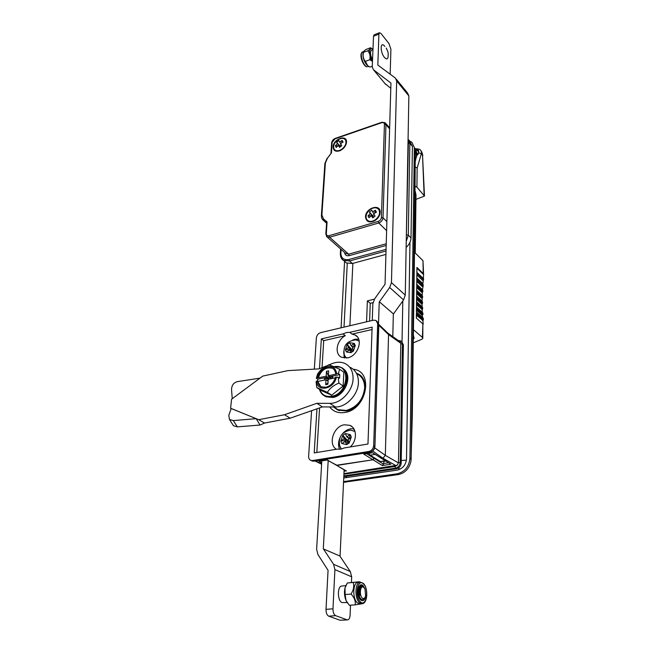 <?xml version="1.0" encoding="UTF-8"?>
<svg xmlns="http://www.w3.org/2000/svg" width="653" height="653" viewBox="0 0 653 653"><rect width="100%" height="100%" fill="white"/><g stroke="black" fill="none" stroke-linecap="round" stroke-linejoin="round"><path stroke-width="0.98" d="M409.962 242.336L406.509 458.879C405.864 464.936 402.787 468.666 397.285 470.095L343.739 477.98M352.865 263.371L349.894 325.733M369.598 321.088L370.259 303.319L372.977 302.649M366.57 321.807L367.378 300.886L370.259 303.319M367.378 300.886L374.43 299.139M422.793 337.96L422.858 323.864L422.409 337.421L413.447 329.692L412.296 415.765L411.023 460.74C409.537 468.323 405.342 472.935 398.444 474.56L343.535 482.306M411.137 458.855L415.349 148.713M343.568 481.612L397.212 473.8C404.795 471.85 409.031 466.699 409.921 458.357L414.337 147.627L411.896 142.24L410.1 141.317M344.572 261.314L341.086 327.806M415.349 149.015L414.467 252.262M344.017 327.112L347.257 263.347M402.019 341.903L402.811 300.968M354.669 430.466L353.126 428.67M372.496 313.815L372.422 315.856M416.002 194.945L415.275 191.566M415.349 186.325L416.916 187.15L424.474 196.063L415.945 199.385M415.349 151.21L416.181 151.137L416.549 150.263L415.349 150.37M416.532 157.03L416.181 151.137L417.243 154.5M424.466 195.59L422.524 155.12L424.124 195.043M420.834 150.5L422.524 155.12L421.34 153.757L417.153 168.033L415.365 167.095M413.006 362.211L413.047 359.346M415.251 253.029L416.002 194.929M412.108 422.63L412.28 416.532M415.349 148.68C418.695 148.966 420.254 149.325 420.026 149.749C421.299 150.574 421.732 151.912 421.34 153.757L418.581 152.712C419.128 150.402 418.051 149.202 415.349 149.104M416.957 155.618L418.581 152.712M416.549 150.263C418.442 150.778 418.965 152.116 418.108 154.279M416.557 310.216L422.181 315.26L422.099 314.036L416.573 309.057M422.181 315.26L422.662 317.521M416.581 307.824L422.646 313.285L423.022 314.313L422.483 315.032M413.447 329.692L414.475 252.262L422.981 260.653L423.209 273.517L416.941 267.452L416.41 311.93L422.997 317.815L422.981 318.852L416.402 312.975L416.345 318.093L422.858 323.864M416.5 315.268L422.915 320.468L423.185 324.272M416.508 314.403L422.352 319.611L422.548 320.647M416.459 318.207L416.402 312.975M422.352 319.611L422.981 318.852L423.348 319.913L422.915 320.468M413.365 335.201L414.133 338.311L413.627 338.736M423.568 274.064L422.981 260.653M422.409 337.421L422.777 338.45L421.903 339.25L413.529 342.735M423.005 317.831L423.389 318.884M416.622 304.935L422.197 309.449L422.32 312.265M422.711 308.224L422.336 306.943L421.871 309.693M421.797 308.469L416.63 303.776M416.818 287.72L421.911 292.479L422.336 292.218L422.205 295.442M422.875 291.107L422.54 289.703L421.911 292.479M421.854 291.246L416.834 286.553M416.753 293.695L421.732 298.299L422.132 298.054L422.083 301.147M422.662 296.903L422.311 295.54L421.732 298.299M421.675 297.074L416.761 292.528M416.679 299.433L421.724 304.037L422.083 303.792L422.124 306.755M422.605 302.608L422.238 301.286L421.724 304.037M421.65 302.812L416.696 298.274M416.932 278.047L422.932 283.745L422.14 285.337L416.908 280.39M416.924 278.937L422.866 284.577L423.217 285.655L422.483 289.654M416.892 281.5L422.205 286.52L422.711 286.251M422.14 285.337L422.205 286.52M416.859 284.373L422.54 289.703M416.851 285.222L422.499 290.52L422.85 291.597L422.336 292.218M416.785 290.414L422.311 295.54M416.777 291.23L422.287 296.348L422.646 297.401L422.132 298.054M416.72 296.209L422.238 301.286M416.712 296.993L422.246 302.078L422.613 303.123L422.083 303.792M416.655 301.768L422.336 306.943M416.647 302.527L422.36 307.726L422.736 308.763L422.197 309.449M422.989 313.758L422.597 312.518L422.099 314.036M416.59 307.098L422.597 312.518M416.998 272.489L423.626 278.839L423.168 280.937L416.973 275.027L423.168 280.945L422.915 283.729M423.258 285.181L422.507 283.329M416.932 278.031L422.467 283.28M416.989 273.501L423.593 279.819M416.941 267.452L416.532 312.036M417.047 268.285L423.577 274.587L423.209 273.517M423.577 274.587L423.348 278.578M343.796 476.649L396.559 468.764C399.31 468.054 400.86 466.177 401.187 463.14L403.383 344.841L401.701 341.699M401.187 463.14L398.444 462.291L400.82 343.282L399.922 341.682L388.078 333.275M398.444 462.291L398.436 462.912L385.327 455.353L388.543 334.581L385.327 455.353L374.716 447.868M343.837 475.89L395.563 468.144L394.967 466.511L397.277 465.205L398.436 462.912M397.277 465.205L343.943 473.613M372.675 451.043L382.96 458.218L385.327 455.353L382.96 458.218L381.94 458.382L382.96 458.218L396.11 465.728M387.645 332.965L388.543 334.581L400.82 343.282M355.559 339.862L358.677 339.152L355.559 339.862M351.869 349.208L351.363 349.551M345.739 470.821L344.049 471.368M345.951 470.952L336.475 465.238L373.018 459.777L374.21 457.696L374.185 458.349L383.442 464.128L384.021 461.369M326.998 460.022L337.128 465.393L373.018 459.777L382.291 465.54L383.442 464.128M382.291 465.54L390.853 464.234L372.479 452.725L363.762 454.129L373.018 459.777L374.185 458.349L366.57 453.672M388.625 462.773L383.458 463.565M390.168 74.197L390.91 49.253L389.025 43.653L381.074 33.589L379.499 32.699L378.911 34.103L373.516 36.242L374.153 34.821M372.259 320.468L372.855 303.751L374.642 298.845L385.05 284.226L390.951 83.07L373.41 69.708L372.251 66.916L373.516 36.242M384.944 83.527L390.796 88.335M396.657 80.98L391.449 282.602L389.686 287.491L379.36 301.808L393.465 313.946L403.562 299.915L405.268 295.107L408.86 95.926L396.657 80.98L395.424 78.107L377.834 65.047L378.911 34.103M408.86 95.926L407.619 93.069L396.289 79.16M393.465 313.946L379.36 301.808M386.021 461.059L380.413 461.54L370.153 455.182L368.676 453.337M392.796 336.621L393.335 314.313M379.222 302.192L378.552 323.08M328.679 616.154L340.123 620.26L347.021 619.795L335.65 615.665L328.679 616.154C326.9 615.159 326.01 612.881 326.01 609.339L332.973 608.825C332.981 612.383 333.871 614.661 335.65 615.665M347.021 619.795L347.649 619.885C349.069 619.575 349.886 618.007 350.098 615.183L350.506 605.2M332.973 608.825L334.907 569.628L351.673 576.803L351.445 582.468M347.649 619.885L340.123 620.26M321.815 460.855L316.632 549.271L317.889 554.454L328.059 570.289L326.01 609.339M323.415 548.944L340.058 556.078L323.415 548.944L333.569 564.298L334.907 569.628M340.058 556.078L344.123 469.85M345.943 431.209L345.968 430.694M328.181 460.675L323.308 548.536M351.673 576.803L350.31 571.571L340.156 556.47M368.953 52.452L369.508 52.101M369.622 52.926L370.488 53.513M369.451 53.489L370.757 55.203M371.867 58.444L371.892 60.949M369.965 55.325L371.288 60.533M372.545 59.709C370.284 55.17 369.9 52.044 371.386 50.33L371.435 50.305M386.209 48.102C388.968 53.317 387.972 53.211 388.16 56.158C387.898 59.309 386.682 59.75 384.511 57.497C379.997 52.346 380.103 40.666 384.584 46.134L384.854 46.412M360.652 599.976C355.828 595.781 358.53 580.803 363.158 585.733L365.076 589.177L363.158 585.733C358.53 580.803 355.828 595.781 360.652 599.976C363.076 601.674 364.733 600.311 365.631 595.903C364.733 600.311 363.076 601.674 360.652 599.976M347.584 603.16L345.976 600.401C344.425 596.393 344.09 592.279 344.98 588.059L346.212 584.908M355.248 604.841L349.347 605.282L345.984 600.409L345.143 594.532L344.996 588.043L347.306 582.982L359.379 581.733L353.167 582.46C354.318 586.141 353.608 590.002 351.045 594.05C354.293 597.479 355.697 601.078 355.248 604.841L361.476 603.87M358.081 582.296C352.873 582.239 352.204 598.564 357.322 602.809L359.909 603.886L362.056 603.723L359.476 602.646C354.367 598.393 355.02 582.052 360.219 582.109L358.081 582.296M359.762 582.15L359.379 581.733M345.143 594.532L351.045 594.05M347.306 582.982L353.167 582.46M351.224 437.143L349.282 442.84L348.033 439.877L351.241 437.143L350.857 435.747L350.147 434.588L347.184 436.628L349.241 438.522M339.764 446.195L339.397 444.742M341.388 449.019L339.707 445.844C338.221 437.012 341.846 431.772 350.588 430.131L355.012 431.494M347.723 442.342L347.551 440.751L343.813 438.955L340.866 440.995L341.233 442.383L341.935 443.558L345.233 441.436L346.719 444.611L341.935 443.558M346.637 440.522L340.866 440.995L342.817 435.322L345.364 433.559L350.139 434.588L349.42 438.392M342.817 435.331L344.049 438.269L346.874 439.836L342.817 435.322M343.813 438.955L344.049 438.269M348.865 441.836L346.727 444.62L349.29 442.856M348.025 442.579L345.47 441.64M341.372 449.027L339.976 446.766M348.922 438.734L346.825 436.702M348.922 438.669L346.604 436.506L345.364 433.568M346.743 436.669L347.184 436.628M346.874 439.836L348.082 440M346.825 440.497L346.996 440M348.057 442.514L345.306 441.461M346.514 142.264C347.249 134.028 333.275 138.877 333.112 146.835C333.34 150.761 335.634 152.051 339.993 150.696C343.454 149.031 345.592 146.476 346.425 143.031L346.514 142.264M380.152 212.421C380.764 203.238 365.517 207.834 365.509 216.747C366.145 221.84 369.255 223.155 374.838 220.673C377.361 219.065 379.042 216.927 379.858 214.249L380.152 212.421M344.784 261.502L346.433 262.947L352.391 263.502L385.931 254.417M406.125 247.446C409.211 244.63 410.835 241.439 411.006 237.88L412.418 146.345L409.129 140.199M337.838 145.782L335.332 145.831L336.254 147.464L338.278 145.382L339.593 147.382L341.756 145.676L340.515 143.611L343.086 142.068L342.148 140.444L339.552 141.93L338.817 140.534L336.662 142.24L339.691 145.75L338.776 145.766M337.34 140.273C334.042 143.252 332.957 146.182 334.083 149.072C335.903 151.431 338.629 151.365 342.262 148.892C345.6 145.872 346.678 142.917 345.51 140.036C343.658 137.71 340.931 137.791 337.34 140.273M335.332 145.831L337.315 143.693L336.662 142.24M341.119 144.623L339.691 145.75L340.303 146.819M337.315 143.693L339.691 145.75M342.148 140.444L341.69 142.852M338.278 145.382L340.221 146.884M339.552 141.93L340.711 143.48M338.181 377.222L339.576 378.209L339.764 374.602L338.376 373.614L336.597 373.369C335.593 367.982 332.442 365.647 327.129 366.374L321.08 369.753L316.33 378.226L317.652 373.851L321.178 369.451L328.965 364.709L339.625 369.198L343.845 372.218L343.16 386.037L331.683 395.228L321.113 390.486L316.787 387.588L327.373 392.331C329.773 388.331 333.618 385.246 338.907 383.082L338.181 377.222L335.454 377.173C333.944 382.527 330.761 385.89 325.904 387.253L321.415 386.854C319.113 385.76 317.782 383.776 317.415 380.919L316.493 381.115C316.942 392.698 334.418 389.237 336.401 376.977M331.651 378.593L329.749 377.279L332.801 376.642L331.912 378.536M329.569 379.026L326.484 371.296L326.19 376.177L327.586 377.14L317.742 379.197L317.627 381.066M336.597 373.369L335.65 373.565L336.344 374.055L328.402 375.72L328.679 370.831L326.484 371.296M328.116 380.609L326.712 380.275M329.185 379.107L324.517 378.373L324.419 380.095M324.517 378.373L327.553 377.736L329.447 379.05M327.553 377.736L327.586 377.14M333.103 368.635L332.459 368.284C325.929 366.798 321.219 369.982 318.346 377.818L316.721 377.532M335.65 373.565C335.258 370.798 333.961 368.88 331.765 367.794C325.235 366.317 320.525 369.492 317.644 377.344M326.19 376.177L318.346 377.818M339.764 374.602L329.789 376.683L329.749 377.279M329.789 376.683L328.402 375.72M327.986 382.797L325.692 384.699L327.904 384.242L328.19 379.311L335.291 377.842M320.794 386.543L317.415 380.919M318.117 381.401L325.986 379.768L325.692 384.699M332.704 378.373L332.801 376.642M338.376 373.614L339.625 369.198M338.907 383.082L343.16 386.037M327.373 392.331L331.683 395.228M316.787 387.588L316.101 381.801L316.493 381.115M327.414 380.128L327.373 380.723L325.986 379.768M317.742 379.197L316.33 378.226M326.214 365.982L319.007 368.88L287.973 370.61L262.718 376.104L231.578 399.212L230.607 408.239L258.694 419.691L284.479 414.753L316.844 403.317L329.847 403.35C340.752 403.75 352.873 390.951 353.077 378.748C353.175 371.451 350.506 366.382 345.094 363.55C341.127 361.762 336.785 361.778 332.075 363.615L329.21 364.774M316.844 403.317L322.394 406.909L335.348 406.966C346.212 407.399 358.244 394.698 358.415 382.568C358.489 375.312 355.82 370.267 350.416 367.435M284.479 414.753L290.185 418.198L322.394 406.909M230.925 408.419L258.694 419.691L264.514 423.046L290.185 418.198M262.718 376.104L231.578 399.212M259.959 378.144L237.439 381.621C233.554 382.666 231.595 385.401 231.554 389.833L232.256 398.697M237.308 426.874L260.033 425.038L256.164 418.671L233.333 420.581L237.308 426.874L233.439 425.74L232.68 424.548M260.033 425.038L264.514 423.046M231.203 408.492L228.795 415.414L229.456 419.455L233.333 420.581M333.969 406.966L337.846 409.635L346.212 410.459C356.954 407.268 363.101 399.791 364.652 388.045C364.692 381.254 362.17 376.52 357.093 373.859M360.954 376.667L361.876 377.156M339.029 410.549L338.368 409.978M352.065 334.116L354.954 334.965C363.68 338.695 358.171 356.097 347.576 357.86L341.617 357.281C334.099 354.097 336.573 340.123 345.306 335.675L342.988 333.895L346.4 332.557L349.763 332.328L352.065 334.116L372.055 329.512M358.652 339.07L355.036 339.25L352.661 340.058M343.698 351.616L344.311 358.048M349.763 332.328L372.137 327.145L367.974 444.016L344.262 447.95L340.637 449.174L337.087 449.142L314.199 452.937L316.958 408.811M336.319 449.264C327.716 444.032 333.683 426.14 344.351 424.785L349.82 425.34C357.036 428.001 357.354 440.587 350.204 446.962M353.787 428.743L350.637 428.809C347.633 429.388 344.972 430.98 342.654 433.576M339.878 437.951C338.189 442.024 338.083 445.803 339.568 449.297M353.249 369.272C373.989 370.928 367.068 409.407 344.947 412.459C338.45 413.48 333.356 411.643 329.659 406.941M333.528 406.958L337.879 410.117L346.4 410.949C363.713 408.615 372.137 379.426 357.477 373.679L356.432 373.23M314.322 369.141L316.362 337.911C316.778 335.209 318.24 333.438 320.729 332.597L373.467 320.182L376.022 320.443L377.679 323.627L373.687 445.599C373.304 448.742 371.696 450.701 368.863 451.468L312.64 460.545L310.844 460.381C309.302 459.696 308.567 458.333 308.624 456.3L311.603 410.696M361.313 376.503L360.325 376.095M316.836 452.496L319.578 407.896M322.043 367.655L323.7 340.654L345.306 335.675M323.7 340.654L321.341 338.907L319.48 368.692M342.988 333.895L321.341 338.907M378.822 324.419L387.784 333.038L388.543 334.581L378.805 325.227M346.416 471.001L327.292 459.981L319.015 461.304L321.7 462.814M362.733 598.311C364.015 598.85 364.978 598.075 365.615 595.977L365.011 589.047L363.484 587.161C359.917 584.9 359.101 596.646 362.733 598.311M364.072 587.618L362.929 586.516C360.032 586.361 359.093 589.284 360.105 595.291C358.734 589.022 359.493 585.888 362.382 585.88L361.803 585.659C357.836 584.468 357.542 597.715 361.746 599.446C363.003 599.968 364.039 599.381 364.847 597.683M359.411 586.125C357.044 589.594 357.134 593.789 359.681 598.728M359.476 592.916L359.33 591.642M359.754 589.586L359.542 589.071M360.889 586.941L360.236 586.721M359.762 586.753L358.66 587.635M359.028 597.389L361.256 599.144M361.223 586.639L360.048 587.047M345.804 585.668L341.846 586.01C337.226 585.994 337.25 600.629 341.911 602.572L347.118 602.531M372.977 49.301L371.802 48.526C368.602 49.399 368.831 53.628 372.488 61.202M371.949 48.583L370.471 47.759C370.994 48.216 370.104 49.236 367.819 50.812L363.305 52.354C363.125 51.816 364.048 50.852 366.088 49.465L370.471 47.759M367.819 50.812C369.867 53.236 370.52 56.199 369.786 59.701L365.37 61.398C363.329 58.974 362.676 56.019 363.403 52.526M369.786 59.701L372.479 61.423M372.275 66.214L369.99 67.088L367.704 65.7L365.37 61.398M368.219 66.075L367.272 65.455C364.292 62.108 362.839 58.101 362.921 53.448L363.28 52.175M374.112 214.527L372.602 215.678L373.443 217.171L372.708 217.873L375.051 216.086L373.671 213.768L376.43 212.119L375.361 210.25L372.569 211.817L371.696 210.152L369.369 211.939L372.602 215.678L371.41 215.727M370.006 209.646C366.447 212.78 365.329 216.004 366.627 219.302C368.684 222.053 371.679 222.151 375.622 219.596C379.222 216.412 380.348 213.164 378.993 209.866C376.895 207.156 373.9 207.083 370.006 209.646M372.708 217.873L371.247 215.612L373.443 217.171L374.993 215.988M371.1 215.743L367.99 215.882L369.043 217.759L371.247 215.612M367.99 215.882L370.153 213.67L369.369 211.939M370.153 213.67L372.602 215.678M375.361 210.25L374.716 213.09M372.569 211.817L373.932 213.588M355.281 345.633L353.436 350.906L352.457 347.657L355.281 345.633L354.244 343.38L351.42 345.404L353.102 347.192M346.416 358.048L344.515 355.583L343.894 353.338M345.494 357.15L344.286 354.783C342.898 345.837 346.735 340.866 355.795 339.878L359.223 341.103M351.951 351.045L351.747 349.69L351.053 349.445L345.388 349.722L346.408 351.983L349.608 349.886L350.988 352.661L353.444 350.922M350.881 349.469L348.196 347.706L345.396 349.714L347.233 344.474L349.665 342.727L354.236 343.38L353.632 346.816M349.673 342.735L350.865 345.323L352.808 347.404L350.996 345.461M350.963 345.445L351.42 345.404M348.196 347.706L348.424 347.07L351.102 348.833L347.233 344.474M347.241 344.482L348.424 347.07M351.053 349.445L352.473 348.816M353.224 350.441L350.996 352.669L346.416 351.975M352.212 351.249L349.788 350.049M406.419 460.161L401.236 460.479M414.337 147.627L415.349 148.802M409.921 458.357L411.129 459.149M397.212 473.8L398.444 474.56M344.572 481.514L345.87 482.232M346.098 477.694L346.759 476.2M399.212 467.45L398.656 469.776M417.153 168.033L416.916 187.15M398.265 340.515L400.795 340.948L403.383 344.841M396.559 468.764L395.563 468.144C398.322 467.426 399.865 465.548 400.199 462.512L402.46 344.074L400.811 343.829M343.919 474.217L394.967 466.511M385.76 84.506L373.434 69.724M405.268 295.107L391.449 282.602M403.562 299.915L389.686 287.491M375.23 454.374L370.153 455.182M380.413 461.54L385.548 460.749M333.569 564.298L350.31 571.571M363.476 583.945C357.681 577.734 354.261 596.532 360.334 601.805C366.219 607.763 369.386 589.12 363.476 583.945M345.559 253.356L348.637 254.164L329.602 237.219L378.773 222.983L386.625 230.664M326.427 236.337L327.169 237.031L329.602 237.219L329.055 235.7C327.308 236.019 326.402 235.325 326.329 233.627L327.063 222.118L323.455 218.853L321.905 214.984L325.382 162.981L327.439 158.238L331.463 152.859L332.132 142.378L335.054 138.811L381.605 122.731C383.352 122.299 384.299 122.846 384.437 124.388L381.401 217.539C381.148 219.392 380.079 220.681 378.218 221.416L329.055 235.7M386.241 243.765L348.637 254.164L349.167 255.641C346.474 256.131 344.972 255.103 344.645 252.54M384.437 124.388L385.964 124.674L385.074 122.674L381.793 122.282L381.605 122.731M378.218 221.416L378.773 222.983C381.27 222.02 382.691 220.298 383.017 217.816L381.401 217.539M386.886 221.653L383.017 217.816L385.964 124.674L389.612 128.829M325.806 234.19L326.329 233.627M322.362 219.237L326.533 222.657L327.063 222.118M345.535 253.331L327.169 237.031L325.814 234.011L326.729 221.285M326.508 223.146L323.292 220.224L323.455 218.853M321.39 215.547L321.905 214.984M324.884 163.577L325.382 162.981M330.957 153.422L327.439 158.238M331.626 142.999L330.973 153.284L331.463 152.859M381.793 122.282L335.275 138.371C333.201 139.26 331.985 140.738 331.642 142.803L332.132 142.378M335.275 138.371L335.054 138.811M386.192 245.43L349.167 255.641M408.052 140.983L408.37 143.113L409.847 143.391L412.418 146.345M408.37 143.113L406.305 237.512M406.239 241.471L408.296 235.162L406.737 234.892M411.006 237.88L408.296 235.162L409.847 143.391L408.084 138.852M386.078 249.332L348.971 259.478C343.829 260.327 341.119 258.245 340.866 253.233L341.078 249.373M341.69 258.702L343.543 260.416L349.502 260.955L348.971 259.478M352.391 263.502L349.502 260.955L386.029 250.997M340.344 253.772L340.866 253.233M319.709 389.547C321.807 394.877 325.806 397.122 331.724 396.289C348.808 393.588 351.118 363.443 334.312 366.659M334.058 366.553L340.874 367.321C352.416 371.777 345.617 394.894 331.977 396.869L325.21 396.24C322.353 394.934 320.435 392.649 319.472 389.384M324.149 395.702L326.084 396.828L332.85 397.457C345.772 395.587 353.053 374.12 342.833 368.545M329.847 403.35L335.348 406.966M368.863 451.468L369.941 452.137C372.765 451.37 374.373 449.419 374.757 446.285L373.687 445.599M377.679 323.627L378.675 324.451L374.92 446.595C374.544 449.599 372.977 451.468 370.21 452.203L313.775 461.189L370.455 452.023M376.936 321.203L378.822 324.843L374.92 446.456M314.297 461.1L311.971 461.018L313.775 461.189L312.64 460.545M321.635 463.899L315.701 460.977M366.798 66.753L366.537 66.777C363.011 65.708 358.546 54.354 362.464 51.995C359.248 52.893 363.06 65.847 366.798 66.753M365.974 66.296C362.244 62.917 360.725 58.672 361.419 53.562M362.529 51.962L363.558 51.563M421.765 151.863L422.842 155.577M417.234 154.549L417.161 153.259L415.357 160.973M423.373 318.974L423.356 319.399M374.12 34.829L379.499 32.699M385.743 84.482L373.41 69.708M371.386 50.33L372.961 49.71M363.248 583.317L360.219 582.109M363.386 583.456C368.423 588.059 367.712 603.666 362.056 603.723M327.194 158.108L324.892 163.389L321.407 215.368C321.39 217.718 322.019 219.335 323.292 220.224L326.533 222.64M385.678 123.36L389.637 127.874M340.605 248.964L340.352 253.601C340.376 256.972 341.437 259.241 343.543 260.416L346.433 262.947M333.356 146.884C334.54 141.236 338.172 138.338 344.27 138.191M340.874 367.321L333.961 366.513M345.208 370.684C352.179 378.324 344.27 395.783 332.981 397.481L326.084 396.828L325.21 396.24C322.337 394.902 320.403 392.608 319.423 389.351M332.459 368.284L331.765 367.794M230.648 408.256L231.17 408.607M229.456 419.455L233.439 425.74M334.271 406.966L336.63 409.023M339.429 410.672L337.846 409.635M315.162 461.067L321.619 464.234M361.191 376.381L357.477 373.679M352.253 426.907L349.82 425.34M357.224 336.736L354.954 334.965M378.063 322.198L378.822 324.663M368.733 66.41L367.819 66.753M367.272 65.455L367.704 65.7M362.921 53.448L363.305 52.354M353.371 350.759L352.718 351.6M352.196 351.167L349.681 349.918"/></g></svg>
